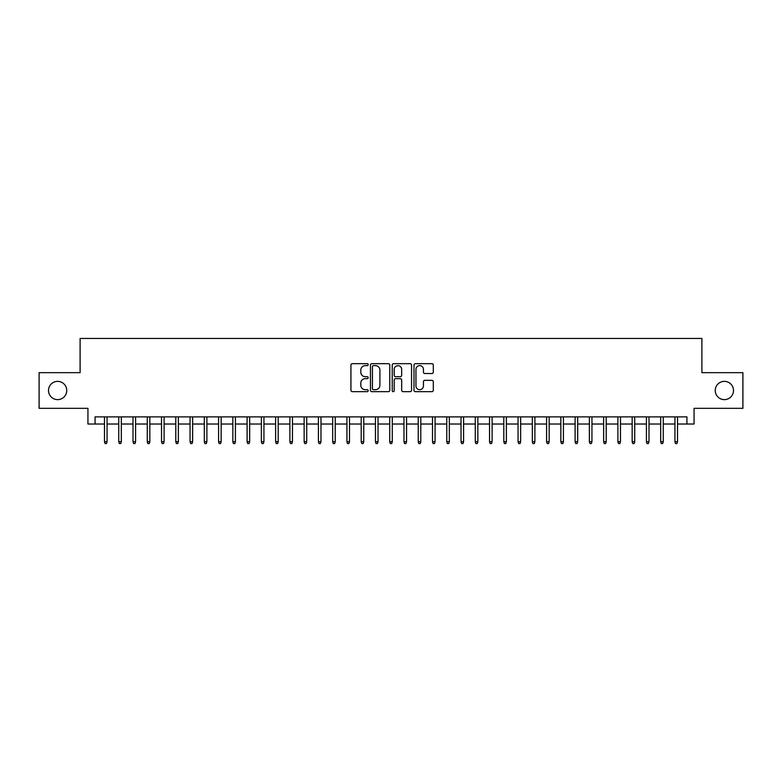 <?xml version="1.0" encoding="UTF-8"?>
<svg xmlns="http://www.w3.org/2000/svg" width="782" height="782" viewBox="0 0 782 782"><rect width="100%" height="100%" fill="white"/><g stroke="black" fill="none" stroke-linecap="round" stroke-linejoin="round"><path stroke-width="1.17" d="M368.185 364.647A0.978 0.978 0 0 0 367.198 363.669L352.33 363.669A1.398 1.398 0 0 0 350.932 365.067L350.932 390.267A1.398 1.398 0 0 0 352.33 391.665L367.198 391.665A0.978 0.978 0 0 0 368.185 390.687A0.978 0.978 0 0 0 367.198 389.7L365.282 389.7A4.477 4.477 0 0 1 360.795 385.223L360.795 383.121A4.477 4.477 0 0 1 365.282 378.644L367.198 378.644A0.978 0.978 0 0 0 368.185 377.667A0.978 0.978 0 0 0 367.198 376.689L365.282 376.689A4.477 4.477 0 0 1 360.795 372.203L360.795 370.111A4.477 4.477 0 0 1 365.282 365.624L367.198 365.624A0.978 0.978 0 0 0 368.185 364.647M715.237 390.501A9.13 9.13 0 0 0 724.357 399.631A9.13 9.13 0 0 0 733.487 390.501A9.13 9.13 0 0 0 724.357 381.372A9.13 9.13 0 0 0 715.237 390.501M48.513 390.501A9.13 9.13 0 0 0 57.643 399.631A9.13 9.13 0 0 0 66.763 390.501A9.13 9.13 0 0 0 57.643 381.372A9.13 9.13 0 0 0 48.513 390.501M431.908 373.532A1.398 1.398 0 0 0 433.306 372.134L433.306 365.067A1.398 1.398 0 0 0 431.908 363.669L415.389 363.669A1.398 1.398 0 0 0 413.991 365.067L413.991 390.267A1.398 1.398 0 0 0 415.389 391.665L431.908 391.665A1.398 1.398 0 0 0 433.306 390.267L433.306 381.724A1.398 1.398 0 0 0 431.908 380.326L424.841 380.326A1.398 1.398 0 0 0 423.443 381.724L423.443 385.956A3.744 3.744 0 0 1 419.699 389.7A3.744 3.744 0 0 1 415.956 385.956L415.956 369.368A3.744 3.744 0 0 1 419.699 365.624A3.744 3.744 0 0 1 423.443 369.368L423.443 372.134A1.398 1.398 0 0 0 424.841 373.532L431.908 373.532M95.072 424.02L95.072 416.884L686.928 416.884L686.928 424.02L694.054 424.02L694.054 408.331L742.9 408.331L742.9 372.672L701.894 372.672L701.894 338.45L80.106 338.45L80.106 372.672L39.1 372.672L39.1 408.331L87.946 408.331L87.946 424.02L104.485 424.02M389.778 365.067A1.398 1.398 0 0 0 388.371 363.669L371.861 363.669A1.398 1.398 0 0 0 370.453 365.067L370.453 390.267A1.398 1.398 0 0 0 371.861 391.665L388.371 391.665A1.398 1.398 0 0 0 389.778 390.267L389.778 365.067M393.629 363.669L410.139 363.669A1.398 1.398 0 0 1 411.547 365.067L411.547 390.267A1.398 1.398 0 0 1 410.139 391.665L403.072 391.665A1.398 1.398 0 0 1 401.674 390.267L401.674 380.042A1.398 1.398 0 0 0 400.276 378.644L395.584 378.644A1.398 1.398 0 0 0 394.187 380.042L394.187 390.687A0.978 0.978 0 0 1 393.209 391.665A0.978 0.978 0 0 1 392.222 390.687L392.222 365.067A1.398 1.398 0 0 1 393.629 363.669M107.056 424.02L118.747 424.02M121.318 424.02L133.008 424.02M135.579 424.02L147.27 424.02M149.841 424.02L161.532 424.02M164.103 424.02L175.794 424.02M178.364 424.02L190.055 424.02M192.626 424.02L204.317 424.02M206.888 424.02L218.579 424.02M221.15 424.02L232.84 424.02M235.411 424.02L247.102 424.02M249.673 424.02L261.364 424.02M263.935 424.02L275.626 424.02M278.197 424.02L289.887 424.02M292.458 424.02L304.149 424.02M306.72 424.02L318.411 424.02M320.972 424.02L332.673 424.02M335.234 424.02L346.934 424.02M349.495 424.02L361.196 424.02M363.757 424.02L375.458 424.02M378.019 424.02L389.719 424.02M392.281 424.02L403.981 424.02M406.542 424.02L418.243 424.02M420.804 424.02L432.505 424.02M435.066 424.02L446.766 424.02M449.327 424.02L461.028 424.02M463.589 424.02L475.28 424.02M477.851 424.02L489.542 424.02M492.113 424.02L503.803 424.02M506.374 424.02L518.065 424.02M520.636 424.02L532.327 424.02M534.898 424.02L546.589 424.02M549.159 424.02L560.85 424.02M563.421 424.02L575.112 424.02M577.683 424.02L589.374 424.02M591.945 424.02L603.636 424.02M606.206 424.02L617.897 424.02M620.468 424.02L632.159 424.02M634.73 424.02L646.421 424.02M648.992 424.02L660.682 424.02M663.253 424.02L674.944 424.02M677.515 424.02L686.928 424.02M373.395 365.624A0.978 0.978 0 0 0 372.418 366.611L372.418 388.722A0.978 0.978 0 0 0 373.395 389.7L375.428 389.7A4.477 4.477 0 0 0 379.905 385.223L379.905 370.111A4.477 4.477 0 0 0 375.428 365.624L373.395 365.624M401.674 369.446A3.744 3.744 0 0 0 397.93 365.693A3.744 3.744 0 0 0 394.187 369.446L394.187 375.282A1.398 1.398 0 0 0 395.584 376.689L400.276 376.689A1.398 1.398 0 0 0 401.674 375.282L401.674 369.446M104.485 441.703L105.062 443.55L106.489 443.55L107.056 441.703L104.485 441.703L104.485 416.884M107.056 441.703L107.056 416.884M118.747 441.703L119.323 443.55L120.751 443.55L121.318 441.703L118.747 441.703L118.747 416.884M121.318 441.703L121.318 416.884M133.008 441.703L133.585 443.55L135.012 443.55L135.579 441.703L133.008 441.703L133.008 416.884M135.579 441.703L135.579 416.884M147.27 441.703L147.847 443.55L149.274 443.55L149.841 441.703L147.27 441.703L147.27 416.884M149.841 441.703L149.841 416.884M161.532 441.703L162.109 443.55L163.526 443.55L164.103 441.703L161.532 441.703L161.532 416.884M164.103 441.703L164.103 416.884M175.794 441.703L176.37 443.55L177.788 443.55L178.364 441.703L175.794 441.703L175.794 416.884M178.364 441.703L178.364 416.884M190.055 441.703L190.632 443.55L192.049 443.55L192.626 441.703L190.055 441.703L190.055 416.884M192.626 441.703L192.626 416.884M204.317 441.703L204.884 443.55L206.311 443.55L206.888 441.703L204.317 441.703L204.317 416.884M206.888 441.703L206.888 416.884M218.579 441.703L219.146 443.55L220.573 443.55L221.15 441.703L218.579 441.703L218.579 416.884M221.15 441.703L221.15 416.884M232.84 441.703L233.407 443.55L234.835 443.55L235.411 441.703L232.84 441.703L232.84 416.884M235.411 441.703L235.411 416.884M247.102 441.703L247.669 443.55L249.096 443.55L249.673 441.703L247.102 441.703L247.102 416.884M249.673 441.703L249.673 416.884M261.364 441.703L261.931 443.55L263.358 443.55L263.935 441.703L261.364 441.703L261.364 416.884M263.935 441.703L263.935 416.884M275.626 441.703L276.193 443.55L277.62 443.55L278.197 441.703L275.626 441.703L275.626 416.884M278.197 441.703L278.197 416.884M289.887 441.703L290.454 443.55L291.882 443.55L292.458 441.703L289.887 441.703L289.887 416.884M292.458 441.703L292.458 416.884M304.149 441.703L304.716 443.55L306.143 443.55L306.72 441.703L304.149 441.703L304.149 416.884M306.72 441.703L306.72 416.884M318.411 441.703L318.978 443.55L320.405 443.55L320.972 441.703L318.411 441.703L318.411 416.884M320.972 441.703L320.972 416.884M332.673 441.703L333.24 443.55L334.667 443.55L335.234 441.703L332.673 441.703L332.673 416.884M335.234 441.703L335.234 416.884M346.934 441.703L347.501 443.55L348.928 443.55L349.495 441.703L346.934 441.703L346.934 416.884M349.495 441.703L349.495 416.884M361.196 441.703L361.763 443.55L363.19 443.55L363.757 441.703L361.196 441.703L361.196 416.884M363.757 441.703L363.757 416.884M375.458 441.703L376.025 443.55L377.452 443.55L378.019 441.703L375.458 441.703L375.458 416.884M378.019 441.703L378.019 416.884M389.719 441.703L390.286 443.55L391.714 443.55L392.281 441.703L389.719 441.703L389.719 416.884M392.281 441.703L392.281 416.884M403.981 441.703L404.548 443.55L405.975 443.55L406.542 441.703L403.981 441.703L403.981 416.884M406.542 441.703L406.542 416.884M418.243 441.703L418.81 443.55L420.237 443.55L420.804 441.703L418.243 441.703L418.243 416.884M420.804 441.703L420.804 416.884M432.505 441.703L433.072 443.55L434.499 443.55L435.066 441.703L432.505 441.703L432.505 416.884M435.066 441.703L435.066 416.884M446.766 441.703L447.333 443.55L448.76 443.55L449.327 441.703L446.766 441.703L446.766 416.884M449.327 441.703L449.327 416.884M461.028 441.703L461.595 443.55L463.022 443.55L463.589 441.703L461.028 441.703L461.028 416.884M463.589 441.703L463.589 416.884M475.28 441.703L475.857 443.55L477.284 443.55L477.851 441.703L475.28 441.703L475.28 416.884M477.851 441.703L477.851 416.884M489.542 441.703L490.118 443.55L491.546 443.55L492.113 441.703L489.542 441.703L489.542 416.884M492.113 441.703L492.113 416.884M503.803 441.703L504.38 443.55L505.807 443.55L506.374 441.703L503.803 441.703L503.803 416.884M506.374 441.703L506.374 416.884M518.065 441.703L518.642 443.55L520.069 443.55L520.636 441.703L518.065 441.703L518.065 416.884M520.636 441.703L520.636 416.884M532.327 441.703L532.904 443.55L534.331 443.55L534.898 441.703L532.327 441.703L532.327 416.884M534.898 441.703L534.898 416.884M546.589 441.703L547.165 443.55L548.593 443.55L549.159 441.703L546.589 441.703L546.589 416.884M549.159 441.703L549.159 416.884M560.85 441.703L561.427 443.55L562.854 443.55L563.421 441.703L560.85 441.703L560.85 416.884M563.421 441.703L563.421 416.884M575.112 441.703L575.689 443.55L577.116 443.55L577.683 441.703L575.112 441.703L575.112 416.884M577.683 441.703L577.683 416.884M589.374 441.703L589.951 443.55L591.368 443.55L591.945 441.703L589.374 441.703L589.374 416.884M591.945 441.703L591.945 416.884M603.636 441.703L604.212 443.55L605.63 443.55L606.206 441.703L603.636 441.703L603.636 416.884M606.206 441.703L606.206 416.884M617.897 441.703L618.474 443.55L619.891 443.55L620.468 441.703L617.897 441.703L617.897 416.884M620.468 441.703L620.468 416.884M632.159 441.703L632.726 443.55L634.153 443.55L634.73 441.703L632.159 441.703L632.159 416.884M634.73 441.703L634.73 416.884M646.421 441.703L646.988 443.55L648.415 443.55L648.992 441.703L646.421 441.703L646.421 416.884M648.992 441.703L648.992 416.884M660.682 441.703L661.249 443.55L662.677 443.55L663.253 441.703L660.682 441.703L660.682 416.884M663.253 441.703L663.253 416.884M674.944 441.703L675.511 443.55L676.938 443.55L677.515 441.703L674.944 441.703L674.944 416.884M677.515 441.703L677.515 416.884"/></g></svg>
